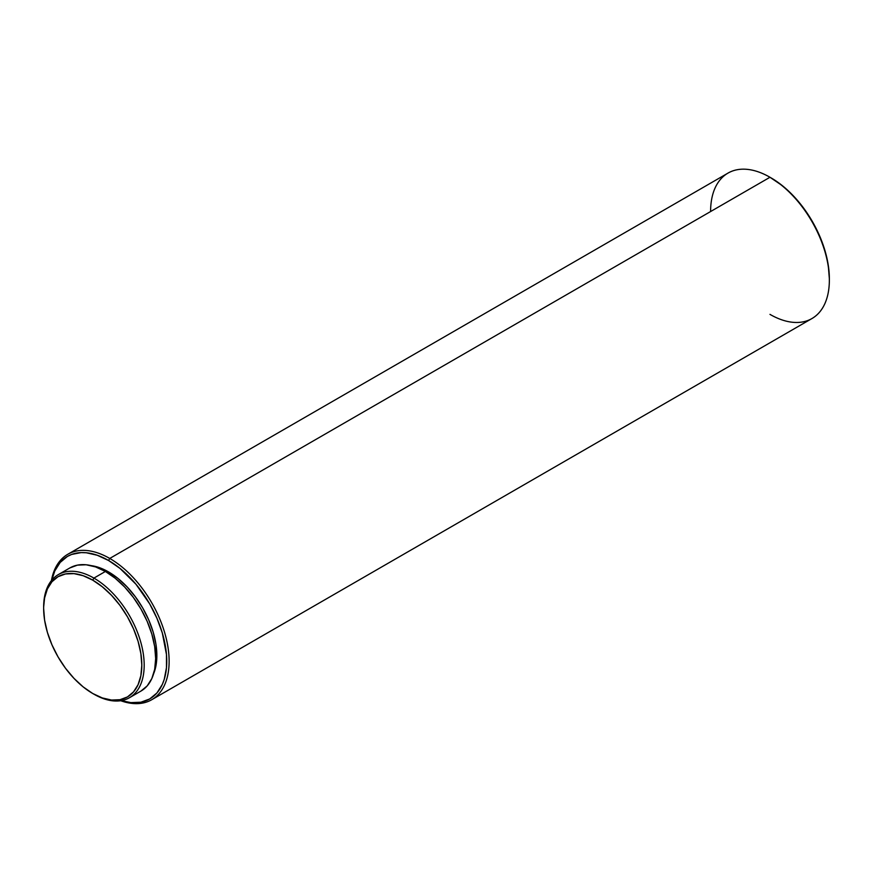<?xml version="1.0" encoding="UTF-8"?>
<svg xmlns="http://www.w3.org/2000/svg" width="873" height="873" viewBox="0 0 873 873"><rect width="100%" height="100%" fill="white"/><g stroke="black" fill="none" stroke-linecap="round" stroke-linejoin="round"><path stroke-width="1.31" d="M43.65 607.815A71.095 41.042 60 0 1 58.371 574.576A71.095 41.042 60 0 1 93.924 578.101L92.734 580.152A69.414 40.071 60 0 1 141.808 665.161A69.414 40.071 60 0 1 92.734 693.5L93.924 694.188A71.095 41.042 -120 0 0 144.187 665.161A71.095 41.042 -120 0 0 93.924 578.101A71.095 41.042 60 0 1 140.357 640.738A71.095 41.042 60 0 1 129.466 697.713A71.095 41.042 60 0 1 93.924 694.188A71.095 41.042 -120 0 0 93.924 694.188L92.734 693.5A69.414 40.071 60 0 1 43.65 608.492A69.414 40.071 60 0 1 92.734 580.152L93.924 578.101L105.393 571.466L93.924 578.101A71.095 41.042 -120 0 0 43.65 607.117L44.588 597.983L47.382 588.959L51.922 581.778L58.022 576.715L65.464 573.965L73.954 573.626L83.153 575.711L92.734 580.152L102.305 586.776L111.515 595.31L120.005 605.447L127.436 616.785L133.536 628.898L138.076 641.317L140.869 653.561L141.808 665.161L140.869 675.68L138.076 684.694L133.536 691.874L127.436 696.938L120.005 699.699L111.515 700.037L102.305 697.942L92.734 693.5L83.153 686.887L73.954 678.343L65.464 668.205L58.022 656.867L51.922 644.754L47.382 632.336L44.588 620.092L43.65 608.492M69.851 567.952A71.095 41.042 -120 0 1 105.393 571.466L115.203 578.242L124.632 586.994L133.329 597.372L140.946 608.994L147.199 621.401L151.837 634.114L154.696 646.653L155.667 658.537L154.696 669.307L151.837 678.539L147.199 685.894L140.946 691.078A71.095 41.042 -120 0 0 151.837 634.114A71.095 41.042 -120 0 0 105.393 571.466L95.593 566.926L86.165 564.776L77.468 565.126L69.851 567.952L58.371 574.576M153.604 673.792A68.29 39.427 -120 0 0 108.568 571.924L107.335 572.633L108.568 571.924L99.14 567.559L90.083 565.508M109.747 558.447L108.568 560.499A82.291 47.513 60 0 1 166.394 653.637A82.291 47.513 60 0 1 121.369 700.615L130.83 702.612L140.891 702.219L149.709 698.946L156.944 692.944L162.323 684.432L164.244 679.336L166.47 667.703L166.47 654.532L162.323 633.012L156.944 618.291L149.709 603.93L135.992 584.266L119.917 568.345L108.568 560.499L109.747 558.447A83.961 48.473 60 0 1 164.604 632.434A83.961 48.473 60 0 1 151.738 699.72A83.961 48.473 60 0 1 120.747 700.724A83.961 48.473 -120 0 0 168.871 654.761A83.961 48.473 -120 0 0 109.747 558.447L769.975 177.263L109.747 558.447A83.961 48.473 -120 0 0 51.409 580.621A83.961 48.473 60 0 1 67.767 554.29A83.961 48.473 60 0 1 109.747 558.447M151.738 699.72L811.955 318.536A83.961 48.473 -120 0 0 824.832 251.26A83.961 48.473 -120 0 0 769.975 177.263L769.975 177.263A83.961 48.473 60 0 1 829.35 280.102A83.961 48.473 60 0 1 769.975 314.378M829.35 280.102L829.35 278.727A82.291 47.513 -120 0 0 771.165 177.95L770.575 177.612M829.35 278.727L828.237 264.977L824.92 250.464L819.54 235.743L812.305 221.382L803.487 207.938L793.426 195.923L782.514 185.796L769.975 177.263A83.961 48.473 -120 0 0 727.995 173.105L67.767 554.29M710.6 211.55A83.961 48.473 60 0 1 769.975 177.263M51.802 580.13A82.291 47.513 60 0 1 108.568 560.499L97.209 555.239L86.296 552.762L81.134 552.598L71.651 554.442L67.417 556.428L60.182 562.43L54.803 570.942L51.802 580.13M153.179 674.785L155.929 665.913L156.856 655.568L155.929 644.154L153.179 632.107L148.716 619.885L142.714 607.968L135.391 596.816L127.043 586.842L117.986 578.439L108.568 571.924A68.29 39.427 -120 0 0 91.163 565.628M140.946 691.078L129.466 697.713"/></g></svg>
